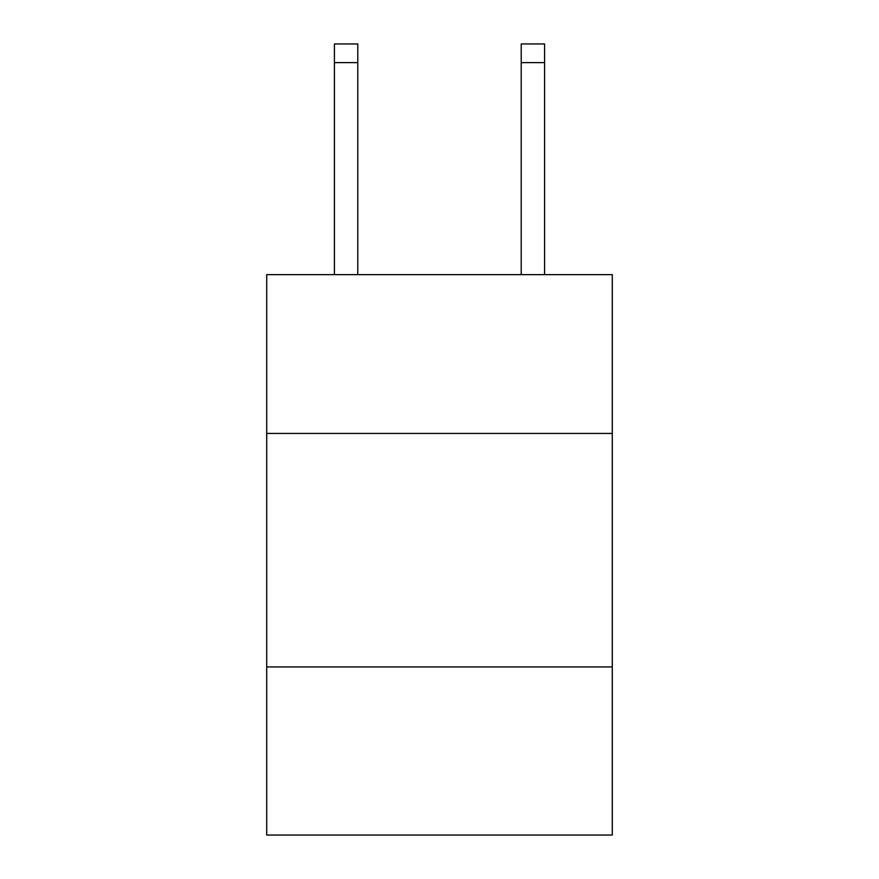 <?xml version="1.0" encoding="UTF-8"?>
<svg xmlns="http://www.w3.org/2000/svg" width="879" height="879" viewBox="0 0 879 879"><rect width="100%" height="100%" fill="white"/><g stroke="black" fill="none" stroke-linecap="round" stroke-linejoin="round"><path stroke-width="1.32" d="M612.289 433.424L612.289 274.644L266.711 274.644L266.711 433.424L612.289 433.424L612.289 835.05L266.711 835.05L266.711 433.424M612.289 666.93L266.711 666.93M521.225 274.644L521.225 43.95L544.573 43.95L544.573 274.644M357.775 274.644L357.775 62.629L334.427 62.629L334.427 43.95L357.775 43.95L357.775 62.629M334.427 274.644L334.427 62.629M521.225 43.95L544.573 43.95L521.225 43.95M357.775 43.95L334.427 43.95M521.225 62.629L544.573 62.629"/></g></svg>
